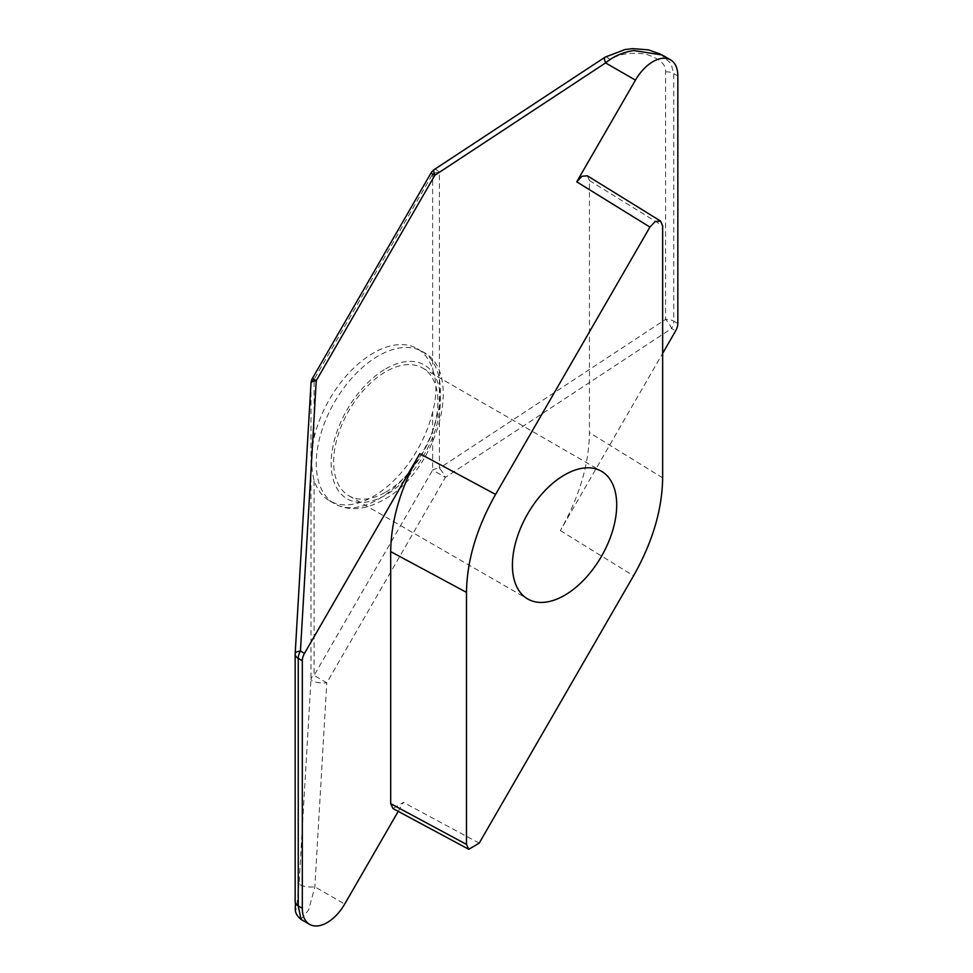 <?xml version="1.0" encoding="UTF-8"?>
<svg xmlns="http://www.w3.org/2000/svg" width="973" height="973" viewBox="0 0 973 973"><rect width="100%" height="100%" fill="white"/><g stroke="black" fill="none" stroke-linecap="round" stroke-linejoin="round"><path stroke-width="0.73" stroke-dasharray="4.87 3.65" d="M432.657 411.725A87.789 50.681 -60 0 1 373.364 496.412A87.789 50.681 -60 0 1 329.47 500.754A87.789 50.681 -60 0 1 314.072 480.188C310.971 468.451 310.971 454.294 314.072 437.728A87.789 50.681 -60 0 1 373.364 353.041A87.789 50.681 -60 0 1 417.259 348.699A87.789 50.681 -60 0 1 432.657 369.266C436.974 381.708 436.974 395.865 432.657 411.725L432.657 470.032L314.072 675.432L314.072 480.188M587.364 175.797L589.456 180.564L589.456 432.62C589.018 464.34 579.312 496.984 560.351 530.553L662.649 353.369M677.84 323.498L673.778 321.163L673.778 73.607L670.981 63.44L660.606 54.172M385.782 492.107A73.741 42.581 120 0 0 433.958 427.123A73.741 42.581 120 0 0 422.647 368.037A73.741 42.581 120 0 0 385.782 371.686A73.741 42.581 120 0 0 337.607 436.67A73.741 42.581 120 0 0 348.906 495.768A73.741 42.581 120 0 0 385.782 492.107M314.072 437.728L314.072 379.421L432.657 174.021A10.533 6.081 -0 0 1 439.37 172.257L610.132 59.888C618.244 54.038 630.054 52.116 645.537 54.099C659.487 58.453 666.164 64.364 665.593 71.832L665.593 319.387L439.37 468.268L439.37 172.257A10.533 3.187 56.7 0 0 434.311 169.521M299.076 883.375L296.595 908.174C295.622 911.3 295.147 908.989 295.196 901.205L295.196 653.649L311.007 383.301L311.007 679.312L299.076 883.375A10.533 3.187 3.3 0 0 314.851 886.841L344.697 904.075M398.225 811.36L403.406 802.384L392.958 808.527M300.937 919.351L308.636 909.913L314.851 886.841L326.782 682.778A10.533 3.187 3.3 0 1 311.007 679.312A10.533 6.081 0 0 1 314.072 675.432L326.782 682.778L445.379 477.378A10.533 3.187 56.7 0 0 439.37 468.268A10.533 6.081 -0 0 0 432.657 470.032L445.379 477.378L671.601 328.497A10.533 3.187 56.7 0 0 665.593 319.387A10.533 6.081 0 0 1 673.778 321.163A10.533 6.081 -60 0 1 671.601 328.497L675.651 330.844M610.132 59.888A10.533 3.187 56.7 0 0 605.072 57.152M378.327 499.283A87.789 50.681 120 0 0 435.685 421.917A87.789 50.681 120 0 0 422.221 351.569A87.789 50.681 120 0 0 378.327 355.911A87.789 50.681 120 0 0 320.981 433.277A87.789 50.681 120 0 0 334.432 503.625A87.789 50.681 120 0 0 378.327 499.283M385.782 368.816A77.256 44.6 -60 0 1 440.404 400.353A77.256 44.6 -60 0 1 385.782 494.977A77.256 44.6 -60 0 1 331.148 463.44A77.256 44.6 -60 0 1 385.782 368.816M589.456 180.564L662.649 225.821M665.593 71.832A10.533 6.081 0 0 1 673.778 73.607L677.84 75.943M430.978 173.06L432.657 174.021L432.657 369.266M662.649 477.877L589.456 432.62M560.351 530.553L633.545 575.821M479.203 843.141L403.406 802.384M312.394 378.461L314.072 379.421A10.533 6.081 0 0 0 311.007 383.301M329.47 500.754L334.432 503.625C348.662 511.409 365.045 510.132 383.593 499.806C437.546 471.443 465.094 371.163 422.221 351.569L417.259 348.699M422.647 368.037L601.436 471.248M348.906 495.768L527.694 598.979"/><path stroke-width="1.46" d="M582 176.271L587.364 175.797L660.558 221.053L655.194 221.528L649.928 227.086L576.734 181.829L582 176.271M466.481 592.362L390.684 551.606C391.122 519.874 400.827 487.23 419.789 453.661L495.585 494.418C476.624 527.986 466.918 560.63 466.481 592.362L466.481 844.406L468.755 849.283L479.203 843.141L633.545 575.821C652.506 542.253 662.212 509.609 662.649 477.877L662.649 225.821L660.558 221.053M662.649 353.369L675.651 330.844A10.533 6.081 120 0 0 677.84 323.498L677.84 75.943A35.113 20.275 120 0 0 670.567 59.864L662.078 54.975L633.837 50.547C622.878 52.214 613.464 56.325 605.595 62.904L635.442 80.139L576.734 181.829M670.567 59.864A35.113 20.275 120 0 0 653.005 61.603A35.113 20.275 120 0 0 635.442 80.139M564.559 595.33A73.741 42.581 120 0 0 612.735 530.346A73.741 42.581 120 0 0 601.436 471.248A73.741 42.581 120 0 0 564.559 474.909A73.741 42.581 120 0 0 516.383 539.893A73.741 42.581 120 0 0 527.694 598.979A73.741 42.581 120 0 0 564.559 595.33M419.789 453.661L304.488 653.382A10.533 6.081 120 0 0 302.311 660.716L302.311 908.271A35.113 20.275 120 0 0 309.584 924.35A35.113 20.275 120 0 0 344.697 904.075L398.225 811.36M468.755 849.283L392.958 808.527L390.684 803.649L466.481 844.406M390.684 551.606L390.684 803.649M495.585 494.418L649.928 227.086M302.311 660.716L298.249 658.38L298.249 905.936L301.083 919.449L309.584 924.35M311.007 383.301A10.533 3.187 3.3 0 1 311.007 383.107L295.184 653.467A10.533 10.533 0 0 0 295.16 654.075A10.533 6.081 -0 0 1 295.196 653.649A10.533 3.187 3.3 0 1 295.184 653.467A10.533 3.187 3.3 0 1 300.438 651.034L304.488 653.382M312.394 378.461L430.978 173.06A10.533 10.533 0 0 1 434.311 169.521A10.533 3.187 56.7 0 0 434.834 175.286L316.249 380.686L312.394 378.461A10.533 10.533 0 0 0 311.007 383.107A10.533 3.187 3.3 0 1 316.249 380.686L300.438 651.034A10.533 6.081 -60 0 0 298.249 658.38A10.533 6.081 -0 0 1 295.16 654.075L295.16 901.63A10.533 6.081 0 0 0 298.249 905.936L302.311 908.271M434.311 169.521L605.072 57.152A10.533 3.187 56.7 0 0 605.595 62.904L434.834 175.286L430.978 173.06M295.196 901.205A10.533 6.081 0 0 0 295.16 901.63C296.303 908.235 292.52 912.163 301.095 919.436M605.072 57.152L625.092 49.514L632.839 48.65L648.48 49.866L660.606 54.172"/></g></svg>
